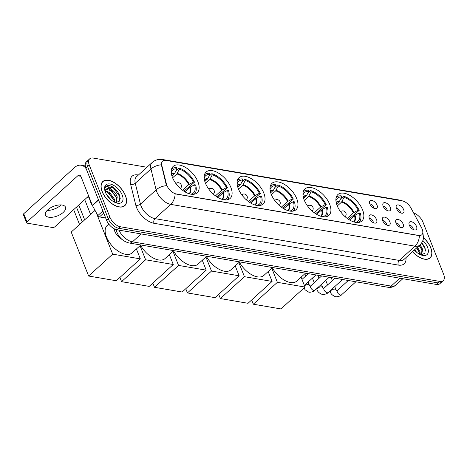 <?xml version="1.0" encoding="UTF-8"?>
<svg xmlns="http://www.w3.org/2000/svg" width="467" height="467" viewBox="0 0 467 467"><rect width="100%" height="100%" fill="white"/><g stroke="black" fill="none" stroke-linecap="round" stroke-linejoin="round"><path stroke-width="0.7" d="M230.867 187.425A17.845 9.696 47.7 0 0 218.918 173.345A17.845 9.696 47.7 0 0 206.116 172.037A17.845 9.696 47.7 0 0 205.381 183.064A17.845 9.696 47.7 0 0 217.33 197.138A17.845 9.696 47.7 0 0 230.132 198.446A17.845 9.696 47.7 0 0 230.867 187.425M329.679 204.33A17.845 9.696 47.7 0 0 317.729 190.25A17.845 9.696 47.7 0 0 304.928 188.948A17.845 9.696 47.7 0 0 304.192 199.969A17.845 9.696 47.7 0 0 316.141 214.049A17.845 9.696 47.7 0 0 328.943 215.351A17.845 9.696 47.7 0 0 329.679 204.33M296.738 198.697A17.845 9.696 47.7 0 0 284.788 184.617A17.845 9.696 47.7 0 0 271.992 183.309A17.845 9.696 47.7 0 0 271.257 194.336A17.845 9.696 47.7 0 0 283.206 208.41A17.845 9.696 47.7 0 0 296.008 209.718A17.845 9.696 47.7 0 0 296.738 198.697M263.802 193.058A17.845 9.696 47.7 0 0 251.853 178.984A17.845 9.696 47.7 0 0 239.051 177.676A17.845 9.696 47.7 0 0 238.322 188.697A17.845 9.696 47.7 0 0 250.265 202.777A17.845 9.696 47.7 0 0 263.067 204.085A17.845 9.696 47.7 0 0 263.802 193.058M197.932 181.786A17.845 9.696 47.7 0 0 185.983 167.711A17.845 9.696 47.7 0 0 173.181 166.404A17.845 9.696 47.7 0 0 172.446 177.425A17.845 9.696 47.7 0 0 184.395 191.505A17.845 9.696 47.7 0 0 197.197 192.813A17.845 9.696 47.7 0 0 197.932 181.786M362.614 209.963A17.845 9.696 47.7 0 0 350.664 195.889A17.845 9.696 47.7 0 0 337.863 194.581A17.845 9.696 47.7 0 0 337.127 205.603A17.845 9.696 47.7 0 0 349.077 219.683A17.845 9.696 47.7 0 0 361.878 220.99A17.845 9.696 47.7 0 0 362.614 209.963M383.144 206.175A5.049 2.744 -132.3 0 1 382.835 204.067A5.049 2.744 -132.3 0 1 386.191 203.005A5.049 2.744 -132.3 0 1 390.359 207.412A5.049 2.744 -132.3 0 1 389.099 210.956A5.049 2.744 -132.3 0 1 383.144 206.175M386.991 210.424A3.03 1.646 47.7 0 0 386.822 209.064A3.03 1.646 47.7 0 0 383.162 206.21M369.829 203.898A5.049 2.744 -132.3 0 1 369.514 201.785A5.049 2.744 -132.3 0 1 372.87 200.728A5.049 2.744 -132.3 0 1 377.038 205.13A5.049 2.744 -132.3 0 1 375.777 208.673A5.049 2.744 -132.3 0 1 369.829 203.898M373.676 208.148A3.03 1.646 47.7 0 0 373.507 206.788A3.03 1.646 47.7 0 0 369.841 203.933M396.465 208.457A5.049 2.744 -132.3 0 1 396.15 206.344A5.049 2.744 -132.3 0 1 399.507 205.287A5.049 2.744 -132.3 0 1 403.675 209.689A5.049 2.744 -132.3 0 1 402.414 213.232A5.049 2.744 -132.3 0 1 396.465 208.457M400.312 212.707A3.03 1.646 47.7 0 0 400.143 211.347A3.03 1.646 47.7 0 0 396.477 208.486M395.987 222.922A5.049 2.744 -132.3 0 1 395.672 220.815A5.049 2.744 -132.3 0 1 399.028 219.753A5.049 2.744 -132.3 0 1 403.196 224.16A5.049 2.744 -132.3 0 1 401.935 227.703A5.049 2.744 -132.3 0 1 395.987 222.922M399.834 227.172A3.03 1.646 47.7 0 0 399.664 225.812A3.03 1.646 47.7 0 0 395.998 222.957M382.666 220.646A5.049 2.744 -132.3 0 1 382.35 218.533A5.049 2.744 -132.3 0 1 385.713 217.476A5.049 2.744 -132.3 0 1 389.881 221.878A5.049 2.744 -132.3 0 1 388.614 225.421A5.049 2.744 -132.3 0 1 382.666 220.646M386.513 224.896A3.03 1.646 47.7 0 0 386.343 223.535A3.03 1.646 47.7 0 0 382.677 220.681M369.35 218.369A5.049 2.744 -132.3 0 1 369.035 216.256A5.049 2.744 -132.3 0 1 372.392 215.199A5.049 2.744 -132.3 0 1 376.56 219.601A5.049 2.744 -132.3 0 1 375.299 223.144A5.049 2.744 -132.3 0 1 369.35 218.369M373.191 222.619A3.03 1.646 47.7 0 0 373.028 221.259A3.03 1.646 47.7 0 0 369.362 218.398M409.302 225.205A5.049 2.744 -132.3 0 1 408.993 223.092A5.049 2.744 -132.3 0 1 412.349 222.035A5.049 2.744 -132.3 0 1 416.517 226.437A5.049 2.744 -132.3 0 1 415.256 229.98A5.049 2.744 -132.3 0 1 409.302 225.205M413.149 229.455A3.03 1.646 47.7 0 0 412.98 228.094A3.03 1.646 47.7 0 0 409.32 225.24M421.59 227.82A9.095 4.939 -132.3 0 1 422.197 229.128A9.095 4.939 -132.3 0 1 421.824 234.743A9.095 4.939 -132.3 0 1 418.642 235.438L176.304 193.974A9.095 4.939 -132.3 0 1 166.468 184.167L161.815 165.441A9.095 4.939 -132.3 0 1 162.604 161.097A9.095 4.939 -132.3 0 1 165.779 160.403L402.186 200.851A9.095 4.939 -132.3 0 1 411.007 208.078L421.59 227.82M122.068 239.46A10.105 5.487 -132.3 0 1 114.234 229.717L113.971 228.655M412.46 251.707A16.333 8.873 47.7 0 0 430.119 257.936A16.333 8.873 47.7 0 0 430.79 247.849A16.333 8.873 47.7 0 0 423.587 237.791M125.46 195.603A16.333 8.873 47.7 0 0 114.526 182.725A16.333 8.873 47.7 0 0 102.816 181.529A16.333 8.873 47.7 0 0 102.139 191.616A16.333 8.873 47.7 0 0 113.078 204.499A16.333 8.873 47.7 0 0 124.788 205.696A16.333 8.873 47.7 0 0 125.46 195.603M419.407 235.672L175.143 193.881A11.786 8.126 99.7 0 1 170.712 204.377A13.467 7.314 -132.3 0 1 156.743 191.739A13.467 7.314 -132.3 0 1 156.13 189.853L150.952 168.984A13.467 7.314 -132.3 0 1 152.114 162.551L136.428 176.818A13.467 7.314 47.7 0 0 135.261 183.251L140.444 204.12A13.467 7.314 47.7 0 0 141.052 206.005A13.467 7.314 47.7 0 0 155.021 218.644L399.285 260.434A13.467 7.314 47.7 0 0 403.996 259.407L419.681 245.14A13.467 7.314 -132.3 0 1 414.97 246.167A11.786 8.126 -80.3 0 0 419.407 235.672M146.942 167.256L93.231 158.068A10.105 5.487 47.7 0 0 89.699 158.838L86.348 161.88A10.105 5.487 47.7 0 0 85.934 168.12L106.604 220.336L108.28 218.813A10.105 5.487 47.7 0 0 118.758 228.287L438.028 282.914A10.105 5.487 47.7 0 0 441.56 282.144A10.105 5.487 47.7 0 1 438.028 282.914L118.758 228.287A10.105 5.487 47.7 0 1 108.28 218.813L87.609 166.596L108.28 218.813L109.955 217.289A10.105 5.487 47.7 0 0 120.428 226.769L439.704 281.397A10.105 5.487 47.7 0 0 443.236 280.626A10.105 5.487 47.7 0 0 443.65 274.386L422.979 222.169A10.105 5.487 47.7 0 0 413.634 212.975M88.024 160.362A10.105 5.487 47.7 0 0 87.609 166.596A10.105 5.487 47.7 0 1 88.024 160.362M167.215 186.707L166.164 184.447L161.372 164.793A11.786 6.97 166.1 0 0 150.952 168.984L135.261 183.251A3.368 1.991 -13.9 0 1 130.614 184.272A16.835 9.147 -132.3 0 1 137.958 174.944L138.401 175.02M89.699 158.838A10.105 5.487 47.7 0 0 89.279 165.079L109.955 217.289M106.604 220.336A10.105 5.487 47.7 0 0 117.083 229.811L436.353 284.438A10.105 5.487 47.7 0 0 439.885 283.667L443.236 280.626M412.53 251.643A16.164 8.78 47.7 0 0 430.002 257.807A16.164 8.78 47.7 0 0 430.667 247.825A16.164 8.78 47.7 0 0 423.575 237.896M414.807 249.576L416.494 252.174M417.463 247.16L419.926 251.62L420.323 254.638M416.798 247.767L419.261 252.227L419.675 254.317M420.107 244.731L422.582 249.203L421.625 254.947M419.454 245.35L421.917 249.81L421.561 254.947M414.287 250.043A11.786 6.404 47.7 0 0 422.11 255.286A11.786 6.404 47.7 0 0 427.544 247.288A11.786 6.404 47.7 0 0 422.863 240.517M420.948 254.9L424.976 253.272L425.128 248.094L421.876 242.496M421.643 242.863L425.063 248.736L425.589 251.018M419.22 245.56L422.005 250.096M416.564 247.977L419.348 252.513M102.261 191.633A16.164 8.78 47.7 0 0 113.084 204.383A16.164 8.78 47.7 0 0 124.677 205.568A16.164 8.78 47.7 0 0 125.343 195.585A16.164 8.78 47.7 0 0 114.52 182.836A16.164 8.78 47.7 0 0 102.927 181.651A16.164 8.78 47.7 0 0 102.261 191.633M89.425 197.926A16.835 9.147 47.7 0 0 90.487 201.826A16.835 9.147 47.7 0 0 92.933 206.443M106.61 194.628L111.164 199.934M105.227 190.74L109.681 192.515L114.596 199.38L114.999 202.392M105.128 191.347L109.015 193.116L113.936 199.987L114.345 202.077M115.618 202.66L119.651 201.032L119.803 195.854C117.17 189.777 113.37 186.28 108.402 185.352L105.927 186.263L104.865 188.178C106.015 185.989 108.385 186.537 111.975 189.835A8.418 4.571 47.7 0 0 106.044 189.287A8.418 4.571 47.7 0 0 105.122 191.441M111.975 189.835C114.45 191.657 116.207 194.033 117.252 196.963L116.295 202.707M105.939 189.392L111.671 190.699L116.592 197.57L116.23 202.707M122.214 195.048A11.786 6.404 47.7 0 0 111.117 184.261A11.786 6.404 47.7 0 0 104.69 189.748A11.786 6.404 47.7 0 0 105.384 192.171A11.786 6.404 47.7 0 0 116.785 203.046A11.786 6.404 47.7 0 0 122.214 195.048M105.846 186.339L113.347 187.851L119.739 196.49L120.264 198.779M109.132 189.258L110.691 190.262L116.68 197.856M106.476 191.674L108.035 192.678L114.024 200.267M336.579 204.044L339.544 201.166L341.622 196.969A15.423 8.377 47.7 0 0 336.018 200.506A15.423 8.377 47.7 0 0 335.931 200.81M340.706 198.825L343.572 196.222A16.835 9.147 47.7 0 1 359.199 210.36L358.183 210.185A15.423 8.377 47.7 0 0 344.027 197.383L341.558 202.112L337.291 205.994M347.226 218.422L353.391 212.818L358.183 210.185M272.337 267.743A18.522 10.058 47.7 0 0 296.796 281.081L305.506 273.16M359.199 210.36L348.58 219.362M341.622 196.969L341.167 195.807A16.835 9.147 47.7 0 0 336.45 197.232A16.835 9.147 47.7 0 0 336.158 197.523M344.027 197.383L343.572 196.222M358.79 222.409A16.835 9.147 47.7 0 0 359.105 222.146A16.835 9.147 47.7 0 0 360.285 213.11L359.269 212.934L355.037 215.182L349.602 219.998M355.492 222.321A15.423 8.377 47.7 0 0 355.801 222.269A15.423 8.377 47.7 0 0 359.269 212.934M253.312 304.204L277.369 282.325L305.015 287.059L280.959 308.932L253.312 304.204L251.649 300.001M277.369 282.325L271.788 268.239M301.098 277.17L305.015 287.059M303.643 198.405L306.609 195.533L308.687 191.336A15.423 8.377 47.7 0 0 303.083 194.873A15.423 8.377 47.7 0 0 302.995 195.177M307.771 193.192L310.631 190.589A16.835 9.147 47.7 0 1 326.258 204.721L325.242 204.552A15.423 8.377 47.7 0 0 311.092 191.744L308.623 196.479L304.35 200.361M314.291 212.783L320.455 207.179L325.242 204.552M239.396 262.104A18.522 10.058 47.7 0 0 263.861 275.448L272.57 267.527M326.258 204.721L315.639 213.728M308.687 191.336L308.226 190.174A16.835 9.147 47.7 0 0 303.515 191.593A16.835 9.147 47.7 0 0 303.223 191.884M311.092 191.744L310.631 190.589M325.855 216.776A16.835 9.147 47.7 0 0 326.17 216.507A16.835 9.147 47.7 0 0 327.349 207.471L326.334 207.295L322.096 209.543L316.667 214.365M322.557 216.688A15.423 8.377 47.7 0 0 322.866 216.63A15.423 8.377 47.7 0 0 326.334 207.295M220.377 298.565L244.434 276.692L272.08 281.42L248.024 303.299L220.377 298.565L218.714 294.368M244.434 276.692L238.853 262.6M268.163 271.531L272.08 281.42M270.708 192.772L273.674 189.9L275.752 185.703A15.423 8.377 47.7 0 0 270.142 189.24A15.423 8.377 47.7 0 0 270.054 189.538M274.829 187.553L277.696 184.95A16.835 9.147 47.7 0 1 293.323 199.088L292.307 198.913A15.423 8.377 47.7 0 0 278.157 186.111L275.688 190.84L271.415 194.721M281.356 207.15L287.514 201.546L292.307 198.913M206.461 256.471A18.522 10.058 47.7 0 0 230.926 269.809L239.635 261.888M293.323 199.088L282.704 208.089M275.752 185.703L275.291 184.541A16.835 9.147 47.7 0 0 270.58 185.959A16.835 9.147 47.7 0 0 270.282 186.251M278.157 186.111L277.696 184.95M292.914 211.137A16.835 9.147 47.7 0 0 293.235 210.874A16.835 9.147 47.7 0 0 294.408 201.837L293.393 201.662L289.161 203.91L283.726 208.726M289.622 211.055A15.423 8.377 47.7 0 0 289.931 210.996A15.423 8.377 47.7 0 0 293.393 201.662M187.436 292.932L211.493 271.058L239.139 275.787L215.089 297.66L187.436 292.932L185.773 288.729M211.493 271.058L205.918 256.967M235.228 265.898L239.139 275.787M237.767 187.133L240.733 184.261L242.817 180.064A15.423 8.377 47.7 0 0 237.207 183.601A15.423 8.377 47.7 0 0 237.119 183.905M241.894 181.92L244.761 179.316A16.835 9.147 47.7 0 1 260.388 193.455L259.372 193.28A15.423 8.377 47.7 0 0 245.216 180.478L242.747 185.206L238.479 189.088M248.415 201.516L254.579 195.907L259.372 193.28M173.526 250.832A18.522 10.058 47.7 0 0 197.985 264.176L206.7 256.255M260.388 193.455L249.769 202.456M242.817 180.064L242.355 178.902A16.835 9.147 47.7 0 0 237.645 180.326A16.835 9.147 47.7 0 0 237.347 180.618M245.216 180.478L244.761 179.316M259.979 205.503A16.835 9.147 47.7 0 0 260.294 205.235A16.835 9.147 47.7 0 0 261.473 196.198L260.458 196.029L256.225 198.277L250.791 203.092M256.681 205.416A15.423 8.377 47.7 0 0 256.99 205.357A15.423 8.377 47.7 0 0 260.458 196.029M154.501 287.298L178.557 265.419L206.204 270.154L182.148 292.027L154.501 287.298L152.837 283.095M178.557 265.419L172.977 251.328M202.287 260.265L206.204 270.154M204.832 181.5L207.797 178.627L209.876 174.43A15.423 8.377 47.7 0 0 204.272 177.968A15.423 8.377 47.7 0 0 204.184 178.271M208.959 176.281L211.82 173.677A16.835 9.147 47.7 0 1 227.447 187.816L226.431 187.646A15.423 8.377 47.7 0 0 212.281 174.839L209.811 179.567L205.538 183.455M215.48 195.877L221.644 190.273L226.431 187.646M140.585 245.198A18.522 10.058 47.7 0 0 165.049 258.543L173.759 250.621M227.447 187.816L216.828 196.823M209.876 174.43L209.42 173.269A16.835 9.147 47.7 0 0 204.704 174.687A16.835 9.147 47.7 0 0 204.412 174.979M212.281 174.839L211.82 173.677M227.044 199.87A16.835 9.147 47.7 0 0 227.359 199.602A16.835 9.147 47.7 0 0 228.538 190.565L227.522 190.39L223.284 192.637L217.855 197.459M223.746 199.783A15.423 8.377 47.7 0 0 224.055 199.724A15.423 8.377 47.7 0 0 227.522 190.39M121.566 281.659L145.622 259.786L173.269 264.515L149.212 286.394L121.566 281.659L119.902 277.456M145.622 259.786L140.042 245.695M169.352 254.626L173.269 264.515M171.897 175.866L174.862 172.988L176.94 168.791A15.423 8.377 47.7 0 0 171.331 172.329A15.423 8.377 47.7 0 0 171.249 172.632M176.024 170.648L178.884 168.044A16.835 9.147 47.7 0 1 194.511 182.183L193.496 182.007A15.423 8.377 47.7 0 0 179.346 169.206L176.876 173.934L172.603 177.816M182.544 190.244L188.709 184.64L193.496 182.007M108.764 224.072L107.194 225.503A18.522 10.058 47.7 0 0 106.429 236.938A18.522 10.058 47.7 0 0 118.828 251.55A18.522 10.058 47.7 0 0 132.114 252.904L140.824 244.982M194.511 182.183L183.893 191.184M176.94 168.791L176.479 167.635A16.835 9.147 47.7 0 0 171.768 169.054A16.835 9.147 47.7 0 0 171.471 169.346M179.346 169.206L178.884 168.044M194.103 194.231A16.835 9.147 47.7 0 0 194.424 193.968A16.835 9.147 47.7 0 0 195.597 184.932L194.587 184.757L190.349 187.004L184.914 191.82M190.81 194.149A15.423 8.377 47.7 0 0 191.12 194.091A15.423 8.377 47.7 0 0 194.587 184.757M79.542 224.487L73.669 209.665M88.631 276.026L112.681 254.153L140.334 258.881L116.277 280.755L88.631 276.026L71.218 232.058L95.046 210.389M82.344 221.942L76.477 207.114M112.681 254.153L96.231 212.596M136.417 248.993L140.334 258.881M78.17 205.573L79.086 205.778L84.65 219.84M79.086 205.778L78.123 205.614M50.85 210.08A13.467 6.456 158.4 0 0 58.13 207.196M60.984 204.925A10.776 5.166 -21.6 0 1 57.774 207.412A10.776 5.166 -21.6 0 1 51.259 209.998A10.776 5.166 -21.6 0 1 47.214 210.378M48.784 217.225A10.776 5.166 158.4 0 0 60.558 214.376A10.776 5.166 158.4 0 0 65.497 207.173A10.776 5.166 158.4 0 0 62.175 205.054A10.776 5.166 158.4 0 0 50.401 207.903A10.776 5.166 158.4 0 0 45.462 215.106A10.776 5.166 158.4 0 0 48.784 217.225M103.727 213.057L99.465 216.927L105.676 217.99M86.237 168.891A13.467 9.287 -80.3 0 0 81.165 165.242A13.467 9.287 -80.3 0 0 74.545 167.525L23.712 213.752L26.975 221.994L77.808 175.773A3.368 2.323 99.7 0 1 79.466 175.201A3.368 2.323 99.7 0 1 80.989 176.614L92.361 205.352L98.473 199.794M26.975 221.994A1.681 0.806 158.4 0 0 26.613 222.817L23.35 214.575A1.681 0.806 -21.6 0 1 23.712 213.752M26.613 222.817A1.681 0.806 158.4 0 0 27.133 223.15L52.619 227.511A1.681 0.806 158.4 0 0 54.867 226.764L88.672 196.023M99.465 216.927A1.681 0.916 -132.3 0 1 97.837 215.591L92.478 205.591A1.681 0.916 -132.3 0 1 92.361 205.352M161.815 165.441L161.512 165.715M166.468 184.167L166.164 184.447M114.894 229.122L114.234 229.717M154.017 223.29A3.368 2.323 99.7 0 1 155.021 218.644L170.712 204.377L414.97 246.167L399.285 260.434A3.368 2.323 99.7 0 0 398.281 265.087L154.017 223.29A16.835 9.147 -132.3 0 1 136.557 207.494A16.835 9.147 -132.3 0 1 135.792 205.141L130.614 184.272M164.705 160.321A11.786 8.126 -80.3 0 0 162.621 159.521L159.352 159.387C156.608 159.644 154.192 160.701 152.114 162.551M162.621 159.521L400.272 200.185A11.786 8.126 99.7 0 1 402.11 200.839M166.62 185.656A11.786 6.97 166.1 0 0 156.13 189.853L140.444 204.12A3.368 1.991 -13.9 0 1 135.792 205.141M405.963 257.621A16.835 9.147 -132.3 0 1 398.281 265.087M120.428 226.769L117.083 229.811M439.704 281.397L436.353 284.438M89.279 165.079L85.934 168.12M138.115 175.283A3.368 2.323 99.7 0 1 137.958 174.944M118.869 230.12A13.467 7.314 47.7 0 0 132.447 241.842L391.136 286.102A13.467 7.314 47.7 0 0 395.847 285.074C393.547 287.03 390.873 287.754 387.826 287.246L129.137 242.986A6.736 4.641 99.7 0 0 132.447 241.842L141.151 233.932M399.834 278.192L391.136 286.102A6.736 4.641 99.7 0 1 387.826 287.246M116.417 229.665A6.736 3.987 166.1 0 0 116.446 230.71L116.172 229.595M339.153 201.697A13.199 7.168 47.7 0 0 336.176 202.462M353.391 212.818A13.199 7.168 47.7 0 0 341.558 202.112M339.544 201.166A13.356 7.256 47.7 0 0 336.129 202.229M353.945 212.432A13.356 7.256 47.7 0 0 341.949 201.581M354.103 221.994A13.356 7.256 47.7 0 0 355.037 215.182M353.875 221.924A13.199 7.168 47.7 0 0 354.476 215.561M306.218 196.064A13.199 7.168 47.7 0 0 303.235 196.823M320.455 207.179A13.199 7.168 47.7 0 0 308.623 196.479M306.609 195.533A13.356 7.256 47.7 0 0 303.194 196.595M321.01 206.799A13.356 7.256 47.7 0 0 309.014 195.942M321.162 216.355A13.356 7.256 47.7 0 0 322.096 209.543M320.94 216.291A13.199 7.168 47.7 0 0 321.541 209.928M273.283 190.431A13.199 7.168 47.7 0 0 270.3 191.19M287.514 201.546A13.199 7.168 47.7 0 0 275.688 190.84M273.674 189.9A13.356 7.256 47.7 0 0 270.253 190.956M288.075 201.16A13.356 7.256 47.7 0 0 276.079 190.308M288.227 210.722A13.356 7.256 47.7 0 0 289.161 203.91M288.005 210.652A13.199 7.168 47.7 0 0 288.606 204.295M240.347 184.792A13.199 7.168 47.7 0 0 237.364 185.551M254.579 195.907A13.199 7.168 47.7 0 0 242.747 185.206M240.733 184.261A13.356 7.256 47.7 0 0 237.318 185.323M255.134 195.527A13.356 7.256 47.7 0 0 243.138 184.675M255.291 205.083A13.356 7.256 47.7 0 0 256.225 198.277M255.064 205.019A13.199 7.168 47.7 0 0 255.671 198.656M207.406 179.159A13.199 7.168 47.7 0 0 204.429 179.918M221.644 190.273A13.199 7.168 47.7 0 0 209.811 179.567M207.797 178.627A13.356 7.256 47.7 0 0 204.383 179.69M222.199 189.894A13.356 7.256 47.7 0 0 210.203 179.036M222.35 199.45A13.356 7.256 47.7 0 0 223.284 192.637M222.129 199.386A13.199 7.168 47.7 0 0 222.73 193.023M174.471 173.526A13.199 7.168 47.7 0 0 171.488 174.284M188.709 184.64A13.199 7.168 47.7 0 0 176.876 173.934M174.862 172.988A13.356 7.256 47.7 0 0 171.442 174.051M189.263 184.255A13.356 7.256 47.7 0 0 177.267 173.403M189.415 193.817A13.356 7.256 47.7 0 0 190.349 187.004M189.193 193.747A13.199 7.168 47.7 0 0 189.795 187.384M89.168 197.278A2.691 1.29 158.4 0 0 88.952 197.232A2.691 1.29 158.4 0 0 87.113 197.442M84.772 199.742A2.691 2.691 0 0 1 84.725 199.613A2.691 1.29 158.4 0 0 84.772 199.742L90.592 214.441M355.877 281.782L341.57 294.794A3.03 1.646 -132.3 0 1 340.373 294.992A3.03 1.646 -132.3 0 1 337.367 292.179A3.03 1.646 -132.3 0 1 337.495 290.305L336.719 290.702L335.989 289.744L334.746 286.604M341.57 294.794C340.548 296.364 335.791 297.24 335.178 296.563C332.434 295.383 330.823 293.854 330.356 291.974A3.03 1.454 -21.6 0 1 331.745 289.949A3.03 1.454 -21.6 0 1 335.055 289.143A3.03 1.454 -21.6 0 1 335.189 289.172A3.03 1.454 -21.6 0 1 335.989 289.744M342.562 279.5L328.254 292.511A3.03 1.646 -132.3 0 1 327.052 292.716A3.03 1.646 -132.3 0 1 324.051 289.902A3.03 1.646 -132.3 0 1 324.174 288.028L323.397 288.419L322.674 287.462L321.43 284.327M328.254 292.511C327.233 294.087 322.475 294.963 321.862 294.286C319.113 293.107 317.507 291.577 317.035 289.692A3.03 1.454 -21.6 0 1 318.424 287.666A3.03 1.454 -21.6 0 1 321.734 286.866A3.03 1.454 -21.6 0 1 321.868 286.896A3.03 1.454 -21.6 0 1 322.674 287.462M329.241 277.223L314.933 290.235A3.03 1.646 -132.3 0 1 313.736 290.439A3.03 1.646 -132.3 0 1 310.73 287.619A3.03 1.646 -132.3 0 1 310.853 285.751L310.076 286.143L309.352 285.185L308.109 282.045M304.519 285.804A3.03 1.454 -21.6 0 1 308.418 284.59A3.03 1.454 -21.6 0 1 308.547 284.613A3.03 1.454 -21.6 0 1 309.352 285.185M77.808 175.773L80.838 176.287M98.572 200.045L92.478 205.591M97.837 215.591L102.903 210.979M419.681 245.14C421.724 243.237 423.009 240.931 423.516 238.211L422.717 230.885M400.272 200.185L403.891 201.359M129.137 242.986C123.516 241.579 119.482 238.088 117.024 232.508L116.446 230.71M395.847 285.074L402.852 278.706M429.062 258.665L430.002 257.807M123.737 206.426L124.677 205.568M101.987 182.509L102.927 181.651M345.095 216.682A3.368 3.368 0 0 0 343.327 210.932A3.368 3.368 0 0 0 340.566 211.697M312.154 211.043A3.368 3.368 0 0 0 310.392 205.299A3.368 3.368 0 0 0 307.625 206.064M279.219 205.41A3.368 3.368 0 0 0 277.456 199.66A3.368 3.368 0 0 0 274.689 200.431M237.353 180.583L237.645 180.326M246.284 199.777A3.368 3.368 0 0 0 244.515 194.027A3.368 3.368 0 0 0 241.754 194.792M213.343 194.138A3.368 3.368 0 0 0 211.58 188.394A3.368 3.368 0 0 0 208.819 189.158M88.899 196.601A2.691 2.691 0 0 0 88.374 196.292M94.854 210.564L94.036 208.504M180.408 188.505A3.368 3.368 0 0 0 178.645 182.755A3.368 3.368 0 0 0 175.878 183.525M330.356 291.974L329.953 290.964M327.571 284.94L325.768 280.381M348.294 280.48L337.495 290.305M332.364 280.579L331.161 277.55M317.035 289.692L316.638 288.682M314.25 282.663L312.446 278.104M334.979 278.204L324.174 288.028M319.043 278.303L317.846 275.273M314.933 290.235C313.912 291.805 309.154 292.681 308.541 292.009L305.173 289.861L303.976 288.005M321.658 275.927L310.853 285.751M305.727 276.02L304.834 273.773M315.925 274.94L304.379 285.442M308.343 273.644L301.991 279.418M81.165 165.242L85.321 165.954"/></g></svg>
